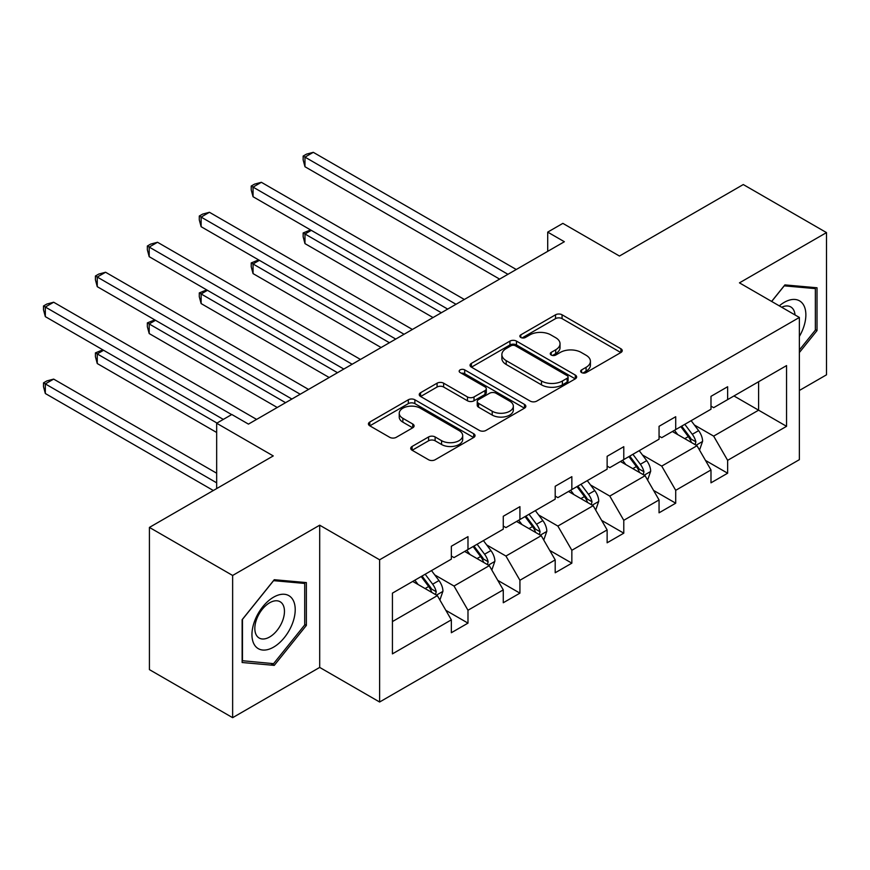 <?xml version="1.0" encoding="UTF-8"?>
<svg xmlns="http://www.w3.org/2000/svg" width="870" height="870" viewBox="0 0 870 870"><rect width="100%" height="100%" fill="white"/><g stroke="black" fill="none" stroke-linecap="round" stroke-linejoin="round"><path stroke-width="1.3" d="M581.595 372.567A3.23 1.87 0 0 0 586.173 372.567L620.886 352.524A4.622 2.664 0 0 0 622.235 350.632A4.622 2.664 0 0 0 620.886 348.75L562.074 314.788A4.622 2.664 0 0 0 555.538 314.788L520.815 334.841A3.23 1.87 0 0 0 519.868 336.157A3.23 1.87 0 0 0 520.815 337.473A3.23 1.87 0 0 0 525.393 337.473L529.884 334.885A14.79 8.537 0 0 1 550.797 334.885L555.702 337.712A14.79 8.537 0 0 1 560.03 343.748A14.79 8.537 0 0 1 555.702 349.783L551.21 352.383A3.23 1.87 0 0 0 550.264 353.698A3.23 1.87 0 0 0 551.21 355.025A3.23 1.87 0 0 0 555.778 355.025L560.269 352.426A14.79 8.537 0 0 1 581.182 352.426L586.086 355.254A14.79 8.537 0 0 1 590.415 361.289A14.79 8.537 0 0 1 586.086 367.325L581.595 369.924A3.23 1.87 0 0 0 580.649 371.24A3.23 1.87 0 0 0 581.595 372.567L581.595 369.924M799.367 390.478L826.5 374.818L826.5 232.594L743.284 184.549L619.451 256.041L562.857 223.372L547.708 232.116L547.708 251.332M232.638 717.674L319.692 667.42L319.692 525.197L232.638 575.461L232.638 717.674L149.422 669.628L149.422 527.416L273.256 455.923L216.663 423.244L216.663 488.592M232.638 575.461L149.422 527.416M412.097 446.462A4.622 2.664 0 0 0 410.738 448.354A4.622 2.664 0 0 0 412.097 450.236L428.595 459.762A4.622 2.664 0 0 0 435.13 459.762L473.682 437.501A4.622 2.664 0 0 0 475.042 435.62A4.622 2.664 0 0 0 473.682 433.728L414.87 399.776A4.622 2.664 0 0 0 408.334 399.776L369.783 422.037A4.622 2.664 0 0 0 368.434 423.918A4.622 2.664 0 0 0 369.783 425.811L389.716 437.316A4.622 2.664 0 0 0 396.252 437.316L412.75 427.79A4.622 2.664 0 0 0 414.098 425.908A4.622 2.664 0 0 0 412.75 424.016L402.864 418.307A12.365 7.134 0 0 1 399.243 413.261A12.365 7.134 0 0 1 406.877 406.671A12.365 7.134 0 0 1 420.34 408.215L459.066 430.574A12.365 7.134 0 0 1 462.688 435.62A12.365 7.134 0 0 1 455.053 442.21A12.365 7.134 0 0 1 441.579 440.666L435.13 436.936A4.622 2.664 0 0 0 428.595 436.936L412.097 446.462L412.097 450.236M216.663 423.244L231.811 414.501L248.45 424.114L564.358 241.729L547.708 232.116M319.692 525.197L379.614 559.791L799.367 317.452L799.367 459.664L379.614 702.014L379.614 559.791M826.5 232.594L739.457 282.859L799.367 317.452M530.211 401.103A4.622 2.664 0 0 0 536.746 401.103L575.309 378.841A4.622 2.664 0 0 0 576.658 376.949A4.622 2.664 0 0 0 575.309 375.068L516.486 341.105A4.622 2.664 0 0 0 509.95 341.105L471.399 363.366A4.622 2.664 0 0 0 470.05 365.259A4.622 2.664 0 0 0 471.399 367.14L530.211 401.103M461.415 373.263A3.23 1.87 0 0 1 464.7 373.719L464.7 369.88L524.49 404.398A4.622 2.664 0 0 1 525.85 406.29A4.622 2.664 0 0 1 524.49 408.171L485.938 430.433A4.622 2.664 0 0 1 479.403 430.433L420.591 396.481L420.591 392.707A4.622 2.664 0 0 0 419.242 394.588A4.622 2.664 0 0 0 420.591 396.481M420.591 392.707L437.088 383.181A4.622 2.664 0 0 1 443.624 383.181L467.484 396.948A4.622 2.664 0 0 0 474.009 396.948L484.96 390.63A4.622 2.664 0 0 0 486.308 388.738A4.622 2.664 0 0 0 484.96 386.856L460.132 372.523A3.23 1.87 0 0 1 459.175 371.196A3.23 1.87 0 0 1 461.176 369.467A3.23 1.87 0 0 1 464.7 369.88M392.424 593.144L451.345 559.127L451.345 546.251L467.984 536.638L467.984 549.514L503.273 529.145L503.273 516.269L519.923 506.655L519.923 519.531L555.201 499.162L555.201 486.286L571.851 476.673L571.851 489.549L607.129 469.18L607.129 456.304L623.779 446.691L623.779 459.567L659.058 439.198L659.058 426.322L675.707 416.708L675.707 429.584L710.986 409.215L710.986 396.339L727.635 386.737L727.635 399.613L786.556 365.596L786.556 426.322L727.635 460.339L727.635 473.215L710.986 482.828L710.986 469.952L675.707 490.321L675.707 503.197L659.058 512.811L659.058 499.935L623.779 520.303L623.779 533.179L607.129 542.793L607.129 529.906L571.851 550.286L571.851 563.162L555.201 572.764L555.201 559.889L519.923 580.268L519.923 593.144L503.273 602.747L503.273 589.871L467.984 610.251L467.984 623.127L451.345 632.729L451.345 619.853L392.424 653.87L392.424 593.144M464.656 551.439L489.288 565.663L454.01 586.032L434.739 574.907M454.01 586.032L467.984 610.251M489.288 565.663L503.273 589.871M451.345 556.05L454.01 557.583L467.984 549.514M516.584 521.456L541.227 535.681L505.938 556.05L486.667 544.924M505.938 556.05L519.923 580.268M541.227 535.681L555.201 559.889M503.273 526.067L505.938 527.601L519.923 519.531M568.512 491.474L593.155 505.698L557.866 526.067L538.595 514.942M557.866 526.067L571.851 550.286M593.155 505.698L607.129 529.906M555.201 496.085L557.866 497.618L571.851 489.549M620.451 461.491L645.083 475.716L609.794 496.085L590.523 484.96M609.794 496.085L623.779 520.303M645.083 475.716L659.058 499.935M607.129 466.102L609.794 467.647L623.779 459.567M672.379 431.509L697.011 445.734L661.722 466.102L642.462 454.977M661.722 466.102L675.707 490.321M697.011 445.734L710.986 469.952M659.058 436.12L661.722 437.664L675.707 429.584M733.954 395.959L758.596 410.183L713.65 436.12L694.39 425.006M713.65 436.12L727.635 460.339M786.556 426.322L758.596 410.183L758.596 381.734L786.556 365.596M319.692 667.42L379.614 702.014M710.986 406.138L713.65 407.682L727.635 399.613M392.424 621.582L437.36 595.635L412.728 581.421M437.36 595.635L451.345 619.853M705.494 460.437L727.635 473.215M653.566 490.419L675.707 503.197M601.638 520.401L623.779 533.179M549.709 550.384L571.851 563.162M497.781 580.366L519.923 593.144M445.853 610.338L467.984 623.127M799.367 352.546L817.017 330.6L817.017 287.774L784.892 284.903L771.614 301.422M306.37 625.41L306.37 582.585L274.257 579.714L242.132 619.679L242.132 662.505L274.257 665.376L306.37 625.41L304.707 624.453M582.889 373.023L586.086 371.175A14.79 8.537 0 0 0 590.415 365.139L590.415 361.289M560.03 343.748L560.03 347.598A14.79 8.537 0 0 1 555.702 353.633L552.504 355.482M620.821 352.557L562.074 318.637A4.622 2.664 0 0 0 555.538 318.637L522.109 337.93M575.244 378.874L516.486 344.955A4.622 2.664 0 0 0 509.95 344.955L471.464 367.173M567.131 378.276A3.23 1.87 0 0 0 568.088 376.949A3.23 1.87 0 0 0 567.131 375.633L515.508 345.825A3.23 1.87 0 0 0 510.94 345.825L506.199 348.565A14.79 8.537 0 0 0 501.87 354.601A14.79 8.537 0 0 0 506.199 360.637L541.488 381.006A14.79 8.537 0 0 0 562.401 381.006L567.131 378.276L567.131 382.115A3.23 1.87 0 0 0 568.088 380.799L568.088 376.949M501.87 354.601L501.87 358.44A14.79 8.537 0 0 0 506.199 364.476L506.199 360.637M567.131 382.115L562.401 384.855A14.79 8.537 0 0 1 541.488 384.855L506.199 364.476M420.656 396.513L437.088 387.019L437.088 383.181M486.308 388.738L486.308 392.587A4.622 2.664 0 0 1 484.96 394.469L474.009 400.787A4.622 2.664 0 0 1 467.484 400.787L443.624 387.019A4.622 2.664 0 0 0 437.088 387.019M464.7 373.719L524.436 408.204M492.224 411.238A12.365 7.134 0 0 0 505.698 412.782A12.365 7.134 0 0 0 513.333 406.192A12.365 7.134 0 0 0 509.711 401.146L496.074 393.273A4.622 2.664 0 0 0 489.538 393.273L478.587 399.591A4.622 2.664 0 0 0 477.238 401.472A4.622 2.664 0 0 0 478.587 403.365L492.224 411.238L492.224 415.077A12.365 7.134 0 0 0 505.698 416.632A12.365 7.134 0 0 0 513.333 410.031L513.333 406.192M477.238 401.472L477.238 405.322A4.622 2.664 0 0 0 478.587 407.203L478.587 403.365M492.224 415.077L478.587 407.203M462.688 435.62L462.688 439.459A12.365 7.134 0 0 1 455.053 446.06A12.365 7.134 0 0 1 441.579 444.505L435.13 440.785A4.622 2.664 0 0 0 428.595 440.785L412.152 450.279M399.243 413.261L399.243 417.111A12.365 7.134 0 0 0 402.864 422.157L402.864 418.307M412.685 427.822L402.864 422.157M473.628 437.545L414.87 403.626A4.622 2.664 0 0 0 408.334 403.626L369.848 425.843M815.353 329.643L817.017 330.6M270.853 663.418L274.257 665.376M699.534 450.116L702.601 441.275A12.474 7.199 -120 0 0 698.621 430.65L691.15 420.678M677.741 434.608L674.5 430.28M311.308 230.354L304.978 233.997L304.978 243.611L433.032 317.55M695.163 444.668L695.869 441.808A12.474 7.199 -120 0 0 692.292 434.304L684.82 424.332M681.699 426.126L689.921 437.11A6.351 3.665 60 0 1 691.074 439.046L695.869 441.808M680.829 426.637L688.3 436.609A12.474 7.199 60 0 1 691.411 442.504M304.978 243.611L303.151 236.792L303.151 232.942L441.362 312.743M303.151 232.942L310.568 229.93M507.939 274.3L304.978 157.122L313.298 152.326L516.258 269.493M499.608 279.107L304.978 166.735L304.978 157.122L303.151 156.067L306.479 154.142L313.298 152.326M304.978 166.735L303.151 159.917L303.151 156.067M647.606 480.099L650.673 471.257A12.474 7.199 -120 0 0 646.693 460.632L639.222 450.66M625.813 464.591L622.572 460.263M259.369 260.326L253.05 263.98L253.05 273.593L381.103 347.521M643.234 474.65L643.941 471.79A12.474 7.199 -120 0 0 640.363 464.286L632.892 454.303M629.771 456.108L637.993 467.092A6.351 3.665 60 0 1 639.145 469.017L643.941 471.79M628.901 456.609L636.372 466.592A12.474 7.199 60 0 1 639.483 472.486M253.05 273.593L251.212 266.775L251.212 262.925L389.423 342.726M251.212 262.925L258.64 259.912M595.678 510.081L598.745 501.24A12.474 7.199 -120 0 0 594.765 490.615L587.283 480.631M573.885 494.573L570.644 490.245M207.441 290.308L201.122 293.962L201.122 303.576L329.175 377.504M591.306 504.633L592.002 501.772A12.474 7.199 -120 0 0 588.435 494.269L580.964 484.285M577.832 486.091L586.065 497.074A6.351 3.665 60 0 1 587.217 498.999L592.002 501.772M576.973 486.591L584.444 496.574A12.474 7.199 60 0 1 587.554 502.458M201.122 303.576L199.284 296.746L199.284 292.907L337.495 372.697M199.284 292.907L206.712 289.895M456 304.282L253.05 187.104L261.37 182.298L464.33 299.476M447.68 309.089L253.05 196.718L253.05 187.104L251.212 186.049L254.551 184.125L261.37 182.298M253.05 196.718L251.212 189.899L251.212 186.049M404.071 334.265L201.122 217.087L209.442 212.28L412.402 329.458M395.752 339.072L201.122 226.7L201.122 217.087L199.284 216.032L202.612 214.107L209.442 212.28M201.122 226.7L199.284 219.871L199.284 216.032M799.367 336.44A30.602 17.672 120 0 0 802.966 329.023A30.602 17.672 120 0 0 801.596 302.423A30.602 17.672 120 0 0 779.303 305.859M795.028 314.94A20.945 12.093 120 0 0 790.754 306.925A20.945 12.093 120 0 0 781.684 307.24M771.679 301.455L784.229 285.849L815.353 288.622L815.353 330.121L799.367 350.001M813.287 287.437L815.353 288.622M292.32 623.833A30.602 17.672 120 0 0 284.403 594.275A30.602 17.672 120 0 0 254.845 620.484A30.602 17.672 120 0 0 262.773 650.042A30.602 17.672 120 0 0 292.32 623.833M282.478 621.028A20.945 12.093 120 0 0 280.118 601.746A20.945 12.093 120 0 0 256.813 618.744A20.945 12.093 120 0 0 259.173 638.025A20.945 12.093 120 0 0 282.478 621.028M242.458 660.885L242.458 619.386L273.582 580.66L304.707 583.444L304.707 624.943L273.582 663.658L242.132 660.689M302.651 582.247L304.707 583.444M543.75 540.063L546.817 531.222A12.474 7.199 -120 0 0 542.837 520.597L535.354 510.614M521.956 524.556L518.716 520.227M155.512 320.29L149.194 323.944L149.194 333.558L277.247 407.486M539.378 534.615L540.074 531.744A12.474 7.199 -120 0 0 536.507 524.251L529.036 514.268M525.904 516.073L534.136 527.057A6.351 3.665 60 0 1 535.289 528.982L540.074 531.744M525.034 516.573L532.516 526.557A12.474 7.199 60 0 1 535.626 532.44M149.194 333.558L147.356 326.728L147.356 322.89L285.567 402.679M147.356 322.89L154.784 319.866M352.143 364.247L149.194 247.069L157.513 242.262L360.463 359.44M343.824 369.054L149.194 256.683L149.194 247.069L147.356 246.014L150.684 244.089L157.513 242.262M149.194 256.683L147.356 249.853L147.356 246.014M491.822 570.035L494.889 561.193A12.474 7.199 -120 0 0 490.897 550.579L483.426 540.596M470.028 554.538L466.788 550.21M103.584 350.273L97.255 353.927L97.255 363.54L216.663 432.477M487.45 564.597L488.146 561.726A12.474 7.199 -120 0 0 484.579 554.223L477.108 544.25M473.976 546.055L482.208 557.039A6.351 3.665 60 0 1 483.361 558.964L488.146 561.726M473.106 546.556L480.588 556.528A12.474 7.199 60 0 1 483.687 562.422M97.255 363.54L95.428 356.711L95.428 352.872L217 423.059M95.428 352.872L102.856 349.849M300.215 394.23L97.255 277.051L105.585 272.245L308.535 389.423M291.896 399.036L97.255 286.665L97.255 277.051L95.428 275.997L98.756 274.072L105.585 272.245M97.255 286.665L95.428 279.835L95.428 275.997M439.894 600.017L442.95 591.176A12.474 7.199 -120 0 0 438.969 580.562L431.498 570.579M418.1 584.52L414.859 580.192M216.663 473.215L53.657 379.103L45.327 383.909L45.327 393.512L213.335 490.517M435.522 594.58L436.218 591.709A12.474 7.199 -120 0 0 432.651 584.205L425.18 574.233M422.048 576.038L430.28 587.011A6.351 3.665 60 0 1 431.433 588.946L436.218 591.709M421.178 576.538L428.649 586.51A12.474 7.199 60 0 1 431.759 592.405M45.327 393.512L43.5 386.693L43.5 382.854L216.663 482.828M43.5 382.854L46.828 380.929L53.657 379.103M231.648 414.599L45.327 307.034L53.657 302.227L256.606 419.405M223.318 419.405L45.327 316.637L45.327 307.034L43.5 305.979L46.828 304.054L53.657 302.227M45.327 316.637L43.5 309.818L43.5 305.979M586.086 371.175L586.086 367.325M551.21 355.025L551.21 352.383M555.702 353.633L555.702 349.783M520.815 337.473L520.815 334.841M555.538 318.637L555.538 314.788M562.074 318.637L562.074 314.788M620.886 352.524L620.886 348.75M471.399 367.14L471.399 363.366M509.95 344.955L509.95 341.105M516.486 344.955L516.486 341.105M575.309 378.841L575.309 375.068M541.488 384.855L541.488 381.006M562.401 384.855L562.401 381.006M443.624 387.019L443.624 383.181M467.484 400.787L467.484 396.948M474.009 400.787L474.009 396.948M484.96 394.469L484.96 390.63M524.49 408.171L524.49 404.398M428.595 440.785L428.595 436.936M435.13 440.785L435.13 436.936M441.579 444.505L441.579 440.666M412.75 427.79L412.75 424.016M369.783 425.811L369.783 422.037M408.334 403.626L408.334 399.776M414.87 403.626L414.87 399.776M473.682 437.501L473.682 433.728M696.109 445.212L702.514 441.514M692.292 434.304L698.621 430.65M684.755 438.654L688.3 436.609M644.181 475.194L650.586 471.496M640.363 464.286L646.693 460.632M632.827 468.636L636.372 466.592M592.252 505.176L598.658 501.479M588.435 494.269L594.765 490.615M580.899 498.619L584.444 496.574M540.324 535.159L546.73 531.461M536.507 524.251L542.837 520.597M528.96 528.601L532.516 526.557M488.396 565.141L494.802 561.444M484.579 554.223L490.897 550.579M477.032 558.583L480.588 556.528M436.468 595.123L442.873 591.426M432.651 584.205L438.969 580.562M425.104 588.566L428.649 586.51"/></g></svg>
